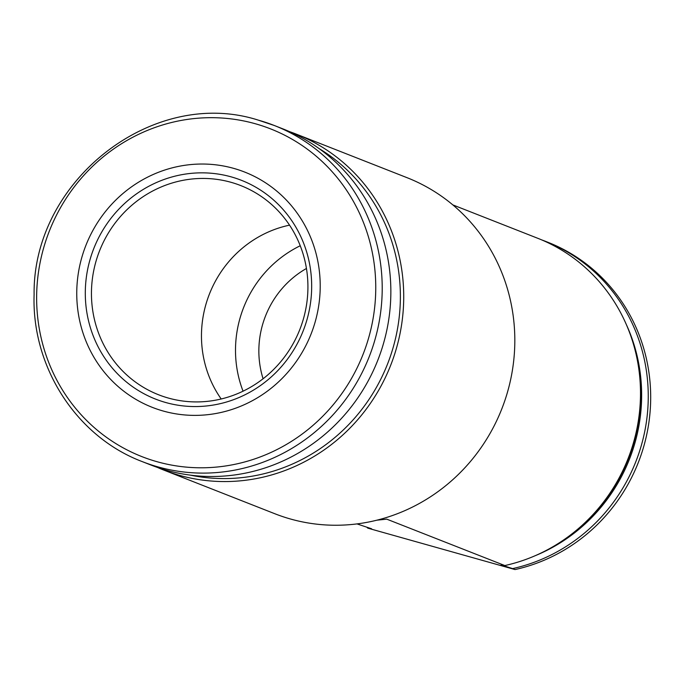 <?xml version="1.0" encoding="UTF-8"?>
<svg xmlns="http://www.w3.org/2000/svg" width="684" height="684" viewBox="0 0 684 684"><rect width="100%" height="100%" fill="white"/><g stroke="black" fill="none" stroke-linecap="round" stroke-linejoin="round"><path stroke-width="1.03" d="M306.441 268.479A91.981 88.056 -68.5 0 0 263.083 378.765M386.785 519.147L376.901 520.182M386.725 519.139L504.835 565.557A171.983 164.647 -68.5 0 0 581.836 525.586A171.983 164.647 -68.5 0 0 639.839 378.064A171.983 164.647 -68.5 0 0 537.778 238.297L452.834 204.901M357.022 523.91L371.6 528.783M541.643 239.879A171.983 164.647 111.5 0 1 545.541 241.349A171.983 164.647 111.5 0 1 647.363 414.077A171.983 164.647 111.5 0 1 512.598 568.609L501.133 564.907L504.835 565.557M371.378 528.689A168.623 161.424 111.5 0 0 371.489 528.792L367.787 528.142A171.983 164.647 111.5 0 1 366.88 527.253M512.598 568.609L515.035 569.567A171.983 164.647 -68.5 0 0 649.8 415.034A171.983 164.647 -68.5 0 0 547.969 242.307L545.541 241.349M367.787 528.142L515.035 569.567M142.238 461.606A180.559 172.855 -68.5 0 0 369.172 356.809A180.559 172.855 -68.5 0 0 274.369 125.523L258.278 120.127C153.13 86.458 32.558 180.55 34.106 294.582C31.575 367.146 76.608 436.845 142.238 461.606L150.873 465A180.559 172.855 -68.5 0 0 377.816 360.203A180.559 172.855 -68.5 0 0 283.005 128.917L274.369 125.523A180.559 172.855 -68.5 0 0 258.355 120.153M318.958 148.488A177.857 170.265 111.5 0 1 387.537 364.033A177.857 170.265 111.5 0 1 190.528 475.158M289.392 131.584A180.559 172.855 111.5 0 1 295.881 133.978A180.559 172.855 111.5 0 1 393.719 356.98A180.559 172.855 111.5 0 1 179.764 475.431A180.559 172.855 111.5 0 1 163.75 470.062A180.559 172.855 111.5 0 1 157.363 467.394M163.75 470.062L274.848 513.744A180.559 172.855 -68.5 0 0 290.862 519.113A180.559 172.855 -68.5 0 0 504.818 400.662A180.559 172.855 -68.5 0 0 406.98 177.66L295.881 133.978M163.45 411.093A126.395 121 111.5 0 1 115.04 200.797A126.395 121 111.5 0 1 316.966 257.227A126.395 121 111.5 0 1 163.45 411.093M165.913 402.568A117.52 112.501 111.5 0 1 120.897 207.038A117.52 112.501 111.5 0 1 308.655 259.51A117.52 112.501 111.5 0 1 165.913 402.568M243.059 391.188A112.851 108.038 111.5 0 1 300.233 245.753M221.197 398.986A110.372 105.661 111.5 0 1 289.546 225.147M168.538 398.105A112.381 107.585 111.5 0 1 160.236 395.403A112.381 107.585 111.5 0 1 99.565 250.814A112.381 107.585 111.5 0 1 242.461 186.262A112.381 107.585 111.5 0 1 301.396 325.268A112.381 107.585 111.5 0 1 168.538 398.105M639.839 378.064L639.985 379.791A168.623 161.424 111.5 0 1 583.127 524.423L581.836 525.586M626.27 324.396A168.623 161.424 111.5 0 1 535.35 555.639M502.731 565.198A168.623 161.424 111.5 0 1 502.141 565.3M254.995 123.659A176.044 168.538 -68.5 0 0 43.81 247.352A176.044 168.538 -68.5 0 0 157.397 461.811A176.044 168.538 -68.5 0 0 368.582 338.118A176.044 168.538 -68.5 0 0 254.995 123.659"/></g></svg>
